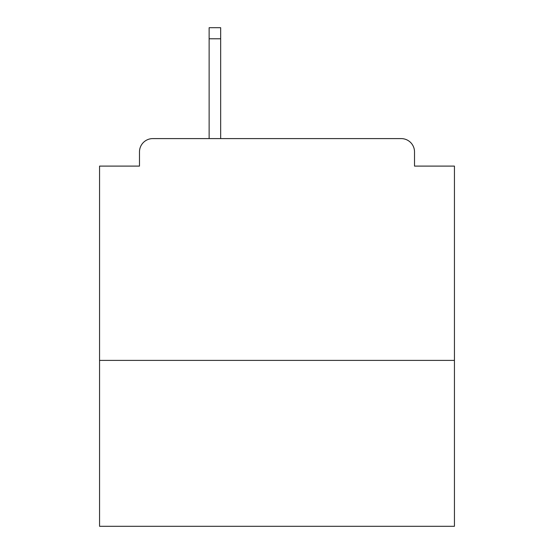 <?xml version="1.0" encoding="UTF-8"?>
<svg xmlns="http://www.w3.org/2000/svg" width="554" height="554" viewBox="0 0 554 554"><rect width="100%" height="100%" fill="white"/><g stroke="black" fill="none" stroke-linecap="round" stroke-linejoin="round"><path stroke-width="0.83" d="M454.439 360.398L454.439 166.103L414.517 166.103L414.517 151.907A13.31 13.31 0 0 0 401.207 138.597L152.793 138.597A13.31 13.31 0 0 0 139.483 151.907L139.483 166.103L99.561 166.103L99.561 526.3L454.439 526.3L454.439 360.398L99.561 360.398M139.483 151.907L139.483 166.103M401.207 138.597L346.202 138.597M207.798 138.597L152.793 138.597M414.517 166.103L414.517 151.907M220.665 38.787L209.128 38.787L209.128 27.7L220.665 27.7L220.665 138.597M209.128 38.787L209.128 138.597"/></g></svg>
